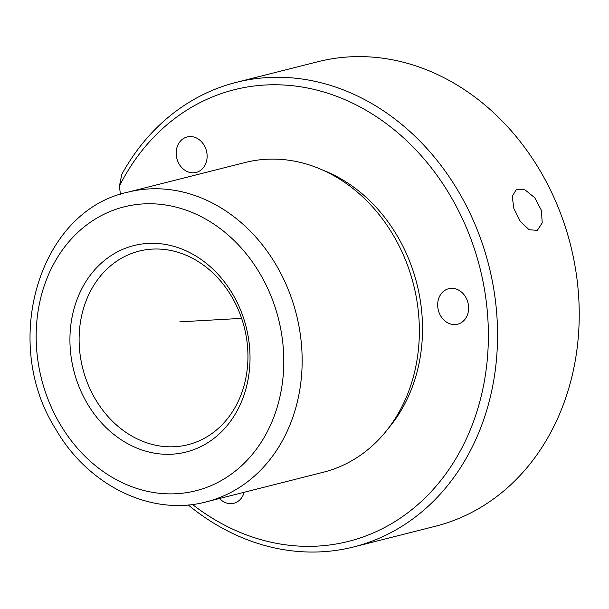 <?xml version="1.0" encoding="UTF-8"?>
<svg xmlns="http://www.w3.org/2000/svg" width="609" height="609" viewBox="0 0 609 609"><rect width="100%" height="100%" fill="white"/><g stroke="black" fill="none" stroke-linecap="round" stroke-linejoin="round"><path stroke-width="0.91" d="M529.069 229.738L520.269 221.333L513.882 208.582L512.238 196.456L516.379 189.384L524.988 189.833L534.763 197.742L541.401 210.364L542.216 222.917L537.328 230.369L529.069 229.738M95.499 399.413A99.83 83.342 -104.2 0 0 188.021 444.692A99.83 83.342 -104.2 0 0 231.557 296.416A99.83 83.342 -104.2 0 0 139.042 251.136A99.83 83.342 -104.2 0 0 95.499 399.413M87.414 403.744A106.484 88.899 -104.2 0 0 213.302 438.891A106.484 88.899 -104.2 0 0 232.547 293.881A106.484 88.899 -104.2 0 0 106.651 258.734A106.484 88.899 -104.2 0 0 87.414 403.744M206.261 501.862L323.463 472.203A159.725 133.348 -104.2 0 0 393.132 234.96A159.725 133.348 -104.2 0 0 245.1 162.512L127.898 192.17C38.641 211.034 0.442 342.639 55.853 429.33C88.092 485.487 151.23 516.683 206.261 501.862A159.725 133.348 -104.2 0 0 275.93 264.618A159.725 133.348 -104.2 0 0 127.898 192.17M388.161 428.614A155.067 129.458 -104.2 0 0 397.06 235.561A155.067 129.458 -104.2 0 0 322.74 170.086M192.497 504.465A232.927 194.461 -104.2 0 0 437.985 483.927A232.927 194.461 -104.2 0 0 450.127 195.39A232.927 194.461 -104.2 0 0 119.44 186.027L121.77 174.41A239.588 200.018 -104.2 0 1 236.163 82.398A239.588 200.018 -104.2 0 1 458.212 191.059A239.588 200.018 -104.2 0 1 353.715 546.928A239.588 200.018 -104.2 0 1 188.189 504.93M120.392 194.347L119.44 186.027M179.183 164.133A18.3 15.278 -104.2 0 0 196.144 172.431A18.3 15.278 -104.2 0 0 204.129 145.246A18.3 15.278 -104.2 0 0 187.169 136.949A18.3 15.278 -104.2 0 0 179.183 164.133M219.522 498.505A18.3 15.278 -104.2 0 0 233.841 503.278A18.3 15.278 -104.2 0 0 244.163 492.27M465.619 297.017A18.3 15.278 -104.2 0 0 448.658 288.712A18.3 15.278 -104.2 0 0 440.672 315.896A18.3 15.278 -104.2 0 0 457.641 324.201A18.3 15.278 -104.2 0 0 465.619 297.017M353.715 546.928L435.397 526.252A239.588 200.018 -104.2 0 0 539.894 170.391A239.588 200.018 -104.2 0 0 317.852 61.73L236.163 82.398M241.628 318.362L179.822 321.841M60.2 424.344A146.411 122.234 -104.2 0 0 233.3 472.668A146.411 122.234 -104.2 0 0 259.754 273.281A146.411 122.234 -104.2 0 0 86.653 224.957A146.411 122.234 -104.2 0 0 60.2 424.344"/></g></svg>
